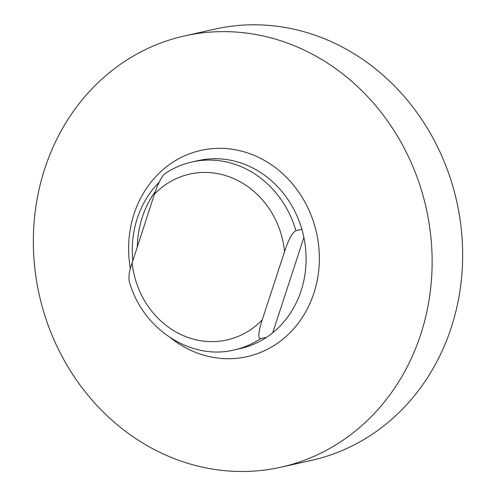 <?xml version="1.0" encoding="UTF-8"?>
<svg xmlns="http://www.w3.org/2000/svg" width="496" height="496" viewBox="0 0 496 496"><rect width="100%" height="100%" fill="white"/><g stroke="black" fill="none" stroke-linecap="round" stroke-linejoin="round"><path stroke-width="0.74" d="M128.941 279.887C140.87 327.695 189.98 360.97 234.255 349.928L240.219 348.589A96.317 86.422 -102.6 0 0 266.6 337.274L260.642 338.607C256.878 338.309 259.817 327.31 262.235 319.889L284.555 251.59C286.992 244.162 291.35 232.847 295.914 230.683L301.878 229.35A96.317 86.422 -102.6 0 0 198.14 160.611L192.175 161.944C182.416 164.145 173.333 168.051 164.939 173.656L163.42 175.076L160.716 179.087L157.647 185.448L154.715 193.304L130.281 268.59L129.121 273.823L128.948 279.88M272.732 332.76L303.881 237.454M266.6 337.274A96.317 86.422 -102.6 0 0 301.878 229.35M155.31 191.561A96.317 86.422 -102.6 0 0 137.311 246.549M158.999 182.429A96.317 86.422 -102.6 0 0 132.761 260.468M184.475 35.935L214.991 29.103A220.962 198.257 77.4 0 1 456.729 201.426A220.962 198.257 77.4 0 1 311.525 460.362L281.009 467.189A220.962 198.257 -102.6 0 0 426.213 208.258A220.962 198.257 -102.6 0 0 184.475 35.935A220.962 198.257 -102.6 0 0 33.573 230.869A220.962 198.257 -102.6 0 0 166.166 455.254A220.962 198.257 -102.6 0 0 281.009 467.189M295.914 230.683A96.317 86.422 -102.6 0 0 192.175 161.944M234.255 349.928A96.317 86.422 -102.6 0 0 260.642 338.607M284.555 251.59A84.983 76.254 -102.6 0 0 233.938 178.684A84.983 76.254 -102.6 0 0 154.43 194.165M132.11 262.465A84.983 76.254 -102.6 0 0 182.726 335.37A84.983 76.254 -102.6 0 0 262.235 319.889M170.996 338.185A105.679 94.823 -102.6 0 0 192.144 350.945A105.679 94.823 -102.6 0 0 290.489 332.233A105.679 94.823 -102.6 0 0 314.724 225.81A105.679 94.823 -102.6 0 0 200.31 150.53A105.679 94.823 -102.6 0 0 130.312 268.472"/></g></svg>
